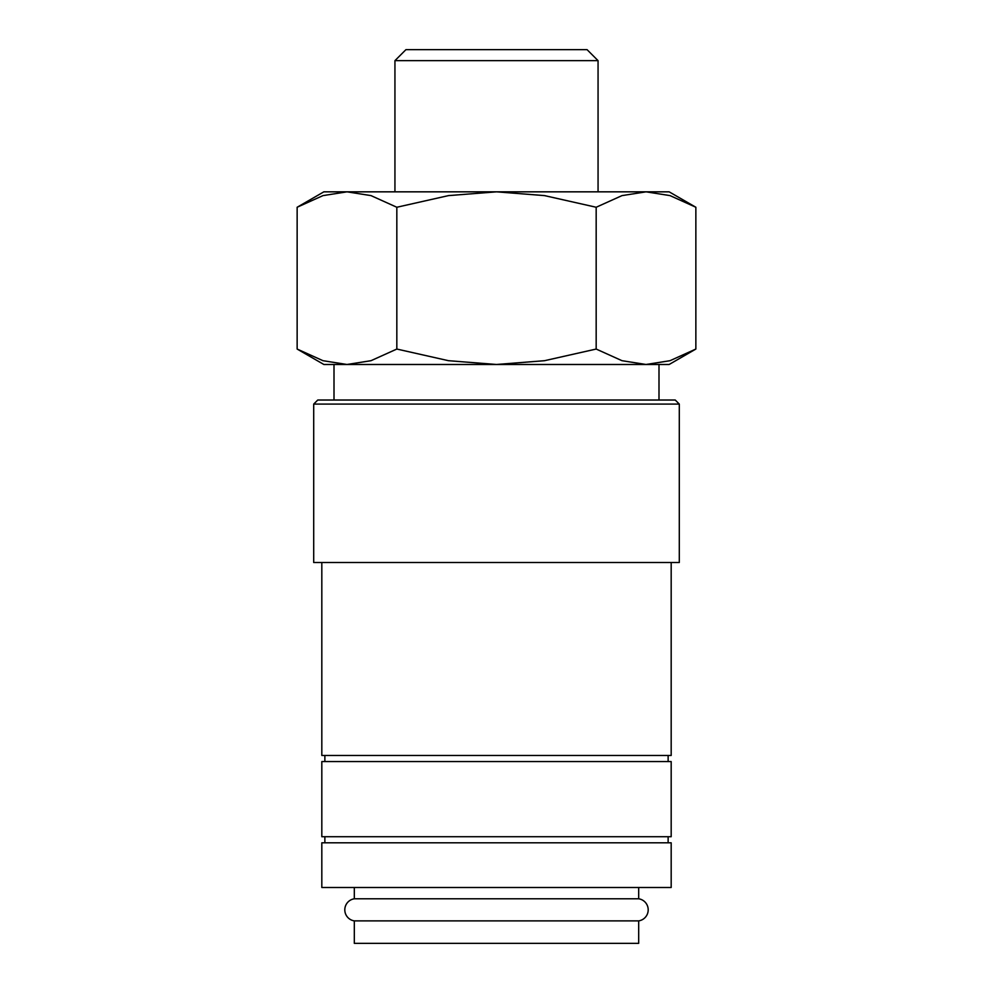 <?xml version="1.0" encoding="UTF-8"?>
<svg xmlns="http://www.w3.org/2000/svg" width="993" height="993" viewBox="0 0 993 993"><rect width="100%" height="100%" fill="white"/><g stroke="black" fill="none" stroke-linecap="round" stroke-linejoin="round"><path stroke-width="1.49" d="M354.315 887.494L354.315 898.789A11.171 11.171 0 0 0 354.315 920.883L354.315 943.35L638.685 943.35L638.685 920.883L354.315 920.883M638.685 920.883A11.171 11.171 0 0 0 638.685 898.789L638.685 887.494M671.181 887.494L671.181 842.809L321.819 842.809L321.819 887.494L671.181 887.494M679.299 404.089L675.24 400.018L317.76 400.018L313.701 404.089L313.701 562.51L679.299 562.51L679.299 404.089L313.701 404.089M321.819 562.51L321.819 755.474L671.181 755.474L671.181 562.51M668.128 761.569L668.128 755.474M324.872 755.474L324.872 761.569M671.181 836.714L671.181 761.569L321.819 761.569L321.819 836.714L671.181 836.714M668.128 842.809L668.128 836.714M324.872 836.714L324.872 842.809M297.143 349.052L323.855 364.481L346.979 364.481L322.973 360.695L297.143 349.052L297.143 207.252L322.973 195.609L346.979 191.835L370.997 195.609L396.828 207.252L448.488 195.609L496.5 191.835L323.855 191.835L297.143 207.252M646.021 364.481L622.003 360.695L596.172 349.052L544.512 360.695L496.5 364.481L669.145 364.481L695.857 349.052L670.027 360.695L646.021 364.481L658.992 364.481L658.992 400.018M695.857 207.252L669.145 191.835L496.5 191.835L544.512 195.609L596.172 207.252L622.003 195.609L646.021 191.835L670.027 195.609L695.857 207.252L695.857 349.052M394.941 191.835L394.941 60.647L405.938 49.65L587.062 49.65L598.059 60.647L598.059 191.835M394.941 60.647L598.059 60.647M346.979 364.481L496.5 364.481L448.488 360.695L396.828 349.052L370.997 360.695L346.979 364.481L334.008 364.481L334.008 400.018M354.315 898.789L638.685 898.789M596.172 207.252L596.172 349.052M396.828 207.252L396.828 349.052"/></g></svg>
